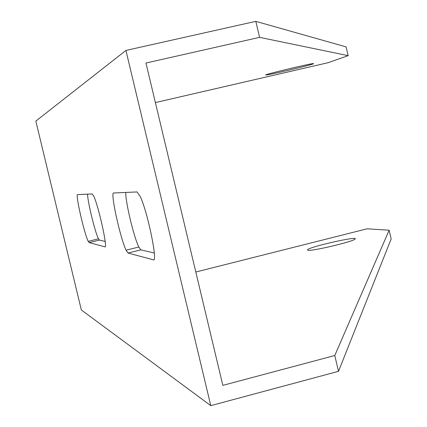 <?xml version="1.0" encoding="UTF-8"?>
<svg xmlns="http://www.w3.org/2000/svg" width="427" height="427" viewBox="0 0 427 427"><rect width="100%" height="100%" fill="white"/><g stroke="black" fill="none" stroke-linecap="round" stroke-linejoin="round"><path stroke-width="0.64" d="M155.385 102.581L328.043 62.71L348.154 55.654L346.1 46.895L255.81 21.35L125.928 50.434L210.783 405.65L81.338 309.97L35.831 121.092L125.928 50.434M255.81 21.35L259.595 37.357L145.954 63.036L222.846 385.367L334.773 355.515L389.125 230.217L391.169 238.917L338.51 371.325L334.773 355.515M348.154 55.654L259.595 37.357M210.783 405.65L338.51 371.325M313.322 63.858C308.817 65.63 269.608 74.88 266.32 74.949C259.669 75.675 309.185 63.698 313.525 63.532L313.322 63.858M125.768 192.444C125.325 201.555 133.913 237.412 138.834 247.03L140.873 249.854L154.291 253.024M87.551 194.152C87.604 201.811 95.232 232.939 98.498 238.826L99.454 240.081L105.17 241.431M389.125 230.217L367.092 228.803L195.806 272.015M307.915 250.281L307.605 249.635C311.134 246.315 360.644 235.352 354.874 239.189C352.222 241.874 312.137 251.338 307.915 250.281M89.147 242.611L88.234 241.346C84.354 234.087 75.136 193.612 77.602 194.595L92.205 193.943L93.614 195.886C98.381 205.248 108.095 249.149 104.909 246.838L89.147 242.611L99.454 240.081M128.047 253.035L126.098 250.185C120.238 238.373 110.086 191.872 113.651 192.988L137.099 191.942L140.44 196.9C147.886 213.004 158.059 262.893 153.341 259.813L128.047 253.035L140.873 249.854M153.821 259.696L153.341 259.813M138.834 247.03L126.098 250.185M98.498 238.826L88.234 241.346M307.605 249.635L307.75 250.254"/></g></svg>
